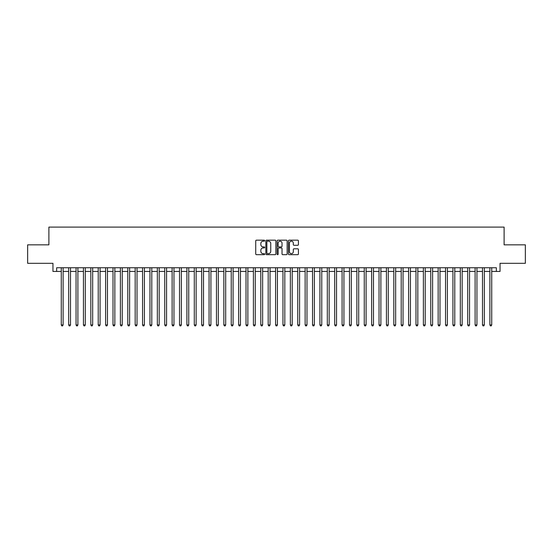 <?xml version="1.0" encoding="UTF-8"?>
<svg xmlns="http://www.w3.org/2000/svg" width="553" height="553" viewBox="0 0 553 553"><rect width="100%" height="100%" fill="white"/><g stroke="black" fill="none" stroke-linecap="round" stroke-linejoin="round"><path stroke-width="0.83" d="M264.68 240.673A0.505 0.505 0 0 0 264.168 240.168L256.461 240.168A0.726 0.726 0 0 0 255.735 240.894L255.735 253.951A0.726 0.726 0 0 0 256.461 254.677L264.168 254.677A0.505 0.505 0 0 0 264.68 254.166A0.505 0.505 0 0 0 264.168 253.661L263.173 253.661A2.323 2.323 0 0 1 260.85 251.339L260.85 250.253A2.323 2.323 0 0 1 263.173 247.931L264.168 247.931A0.505 0.505 0 0 0 264.68 247.419A0.505 0.505 0 0 0 264.168 246.915L263.173 246.915A2.323 2.323 0 0 1 260.85 244.592L260.85 243.507A2.323 2.323 0 0 1 263.173 241.184L264.168 241.184A0.505 0.505 0 0 0 264.68 240.673M297.701 245.283A0.726 0.726 0 0 0 298.426 244.557L298.426 240.894A0.726 0.726 0 0 0 297.701 240.168L289.136 240.168A0.726 0.726 0 0 0 288.417 240.894L288.417 253.951A0.726 0.726 0 0 0 289.136 254.677L297.701 254.677A0.726 0.726 0 0 0 298.426 253.951L298.426 249.527A0.726 0.726 0 0 0 297.701 248.802L294.037 248.802A0.726 0.726 0 0 0 293.311 249.527L293.311 251.719A1.942 1.942 0 0 1 291.369 253.661A1.942 1.942 0 0 1 289.426 251.719L289.426 243.126A1.942 1.942 0 0 1 291.369 241.184A1.942 1.942 0 0 1 293.311 243.126L293.311 244.557A0.726 0.726 0 0 0 294.037 245.283L297.701 245.283M56.655 271.44L56.655 267.742L496.345 267.742L496.345 271.44L500.043 271.44L500.043 263.311L525.35 263.311L525.35 244.834L504.108 244.834L504.108 227.096L48.892 227.096L48.892 244.834L27.65 244.834L27.65 263.311L52.957 263.311L52.957 271.44L61.272 271.44M275.864 240.894A0.726 0.726 0 0 0 275.138 240.168L266.581 240.168A0.726 0.726 0 0 0 265.855 240.894L265.855 253.951A0.726 0.726 0 0 0 266.581 254.677L275.138 254.677A0.726 0.726 0 0 0 275.864 253.951L275.864 240.894M277.862 240.168L286.419 240.168A0.726 0.726 0 0 1 287.145 240.894L287.145 253.951A0.726 0.726 0 0 1 286.419 254.677L282.756 254.677A0.726 0.726 0 0 1 282.03 253.951L282.03 248.656A0.726 0.726 0 0 0 281.304 247.931L278.878 247.931A0.726 0.726 0 0 0 278.152 248.656L278.152 254.166A0.505 0.505 0 0 1 277.641 254.677A0.505 0.505 0 0 1 277.136 254.166L277.136 240.894A0.726 0.726 0 0 1 277.862 240.168M63.118 271.44L68.662 271.44M70.508 271.44L76.051 271.44M77.897 271.44L83.441 271.44M85.293 271.44L90.83 271.44M92.683 271.44L98.22 271.44M100.072 271.44L105.609 271.44M107.462 271.44L112.999 271.44M114.851 271.44L120.388 271.44M122.241 271.44L127.784 271.44M129.63 271.44L135.174 271.44M137.02 271.44L142.563 271.44M144.409 271.44L149.953 271.44M151.798 271.44L157.342 271.44M159.188 271.44L164.732 271.44M166.577 271.44L172.121 271.44M173.967 271.44L179.511 271.44M181.356 271.44L186.9 271.44M188.746 271.44L194.29 271.44M196.135 271.44L201.679 271.44M203.525 271.44L209.069 271.44M210.914 271.44L216.458 271.44M218.304 271.44L223.847 271.44M225.693 271.44L231.237 271.44M233.083 271.44L238.626 271.44M240.472 271.44L246.016 271.44M247.862 271.44L253.405 271.44M255.258 271.44L260.795 271.44M262.647 271.44L268.184 271.44M270.037 271.44L275.574 271.44M277.426 271.44L282.963 271.44M284.816 271.44L290.353 271.44M292.205 271.44L297.742 271.44M299.595 271.44L305.138 271.44M306.984 271.44L312.528 271.44M314.374 271.44L319.917 271.44M321.763 271.44L327.307 271.44M329.153 271.44L334.696 271.44M336.542 271.44L342.086 271.44M343.931 271.44L349.475 271.44M351.321 271.44L356.865 271.44M358.71 271.44L364.254 271.44M366.1 271.44L371.644 271.44M373.489 271.44L379.033 271.44M380.879 271.44L386.423 271.44M388.268 271.44L393.812 271.44M395.658 271.44L401.202 271.44M403.047 271.44L408.591 271.44M410.437 271.44L415.98 271.44M417.826 271.44L423.37 271.44M425.216 271.44L430.759 271.44M432.612 271.44L438.149 271.44M440.001 271.44L445.538 271.44M447.391 271.44L452.928 271.44M454.78 271.44L460.317 271.44M462.17 271.44L467.707 271.44M469.559 271.44L475.103 271.44M476.949 271.44L482.493 271.44M484.338 271.44L489.882 271.44M491.728 271.44L496.345 271.44M267.376 241.184A0.505 0.505 0 0 0 266.871 241.689L266.871 253.15A0.505 0.505 0 0 0 267.376 253.661L268.433 253.661A2.323 2.323 0 0 0 270.749 251.339L270.749 243.507A2.323 2.323 0 0 0 268.433 241.184L267.376 241.184M282.03 243.161A1.942 1.942 0 0 0 280.088 241.219A1.942 1.942 0 0 0 278.152 243.161L278.152 246.189A0.726 0.726 0 0 0 278.878 246.915L281.304 246.915A0.726 0.726 0 0 0 282.03 246.189L282.03 243.161M63.118 267.742L63.118 324.943L61.272 324.943L61.272 267.742M63.118 324.943L62.565 325.904L61.825 325.904L61.272 324.943M70.508 267.742L70.508 324.943L68.662 324.943L68.662 267.742M70.508 324.943L69.955 325.904L69.215 325.904L68.662 324.943M77.897 267.742L77.897 324.943L76.051 324.943L76.051 267.742M77.897 324.943L77.344 325.904L76.604 325.904L76.051 324.943M85.293 267.742L85.293 324.943L83.441 324.943L83.441 267.742M85.293 324.943L84.733 325.904L83.994 325.904L83.441 324.943M92.683 267.742L92.683 324.943L90.83 324.943L90.83 267.742M92.683 324.943L92.123 325.904L91.383 325.904L90.83 324.943M100.072 267.742L100.072 324.943L98.22 324.943L98.22 267.742M100.072 324.943L99.512 325.904L98.78 325.904L98.22 324.943M107.462 267.742L107.462 324.943L105.609 324.943L105.609 267.742M107.462 324.943L106.902 325.904L106.169 325.904L105.609 324.943M114.851 267.742L114.851 324.943L112.999 324.943L112.999 267.742M114.851 324.943L114.298 325.904L113.559 325.904L112.999 324.943M122.241 267.742L122.241 324.943L120.388 324.943L120.388 267.742M122.241 324.943L121.688 325.904L120.948 325.904L120.388 324.943M129.63 267.742L129.63 324.943L127.784 324.943L127.784 267.742M129.63 324.943L129.077 325.904L128.337 325.904L127.784 324.943M137.02 267.742L137.02 324.943L135.174 324.943L135.174 267.742M137.02 324.943L136.467 325.904L135.727 325.904L135.174 324.943M144.409 267.742L144.409 324.943L142.563 324.943L142.563 267.742M144.409 324.943L143.856 325.904L143.116 325.904L142.563 324.943M151.798 267.742L151.798 324.943L149.953 324.943L149.953 267.742M151.798 324.943L151.246 325.904L150.506 325.904L149.953 324.943M159.188 267.742L159.188 324.943L157.342 324.943L157.342 267.742M159.188 324.943L158.635 325.904L157.895 325.904L157.342 324.943M166.577 267.742L166.577 324.943L164.732 324.943L164.732 267.742M166.577 324.943L166.024 325.904L165.285 325.904L164.732 324.943M173.967 267.742L173.967 324.943L172.121 324.943L172.121 267.742M173.967 324.943L173.414 325.904L172.674 325.904L172.121 324.943M181.356 267.742L181.356 324.943L179.511 324.943L179.511 267.742M181.356 324.943L180.803 325.904L180.064 325.904L179.511 324.943M188.746 267.742L188.746 324.943L186.9 324.943L186.9 267.742M188.746 324.943L188.193 325.904L187.453 325.904L186.9 324.943M196.135 267.742L196.135 324.943L194.29 324.943L194.29 267.742M196.135 324.943L195.582 325.904L194.843 325.904L194.29 324.943M203.525 267.742L203.525 324.943L201.679 324.943L201.679 267.742M203.525 324.943L202.972 325.904L202.232 325.904L201.679 324.943M210.914 267.742L210.914 324.943L209.069 324.943L209.069 267.742M210.914 324.943L210.361 325.904L209.622 325.904L209.069 324.943M218.304 267.742L218.304 324.943L216.458 324.943L216.458 267.742M218.304 324.943L217.751 325.904L217.011 325.904L216.458 324.943M225.693 267.742L225.693 324.943L223.847 324.943L223.847 267.742M225.693 324.943L225.14 325.904L224.4 325.904L223.847 324.943M233.083 267.742L233.083 324.943L231.237 324.943L231.237 267.742M233.083 324.943L232.53 325.904L231.79 325.904L231.237 324.943M240.472 267.742L240.472 324.943L238.626 324.943L238.626 267.742M240.472 324.943L239.919 325.904L239.179 325.904L238.626 324.943M247.862 267.742L247.862 324.943L246.016 324.943L246.016 267.742M247.862 324.943L247.309 325.904L246.569 325.904L246.016 324.943M255.258 267.742L255.258 324.943L253.405 324.943L253.405 267.742M255.258 324.943L254.698 325.904L253.958 325.904L253.405 324.943M262.647 267.742L262.647 324.943L260.795 324.943L260.795 267.742M262.647 324.943L262.087 325.904L261.348 325.904L260.795 324.943M270.037 267.742L270.037 324.943L268.184 324.943L268.184 267.742M270.037 324.943L269.477 325.904L268.744 325.904L268.184 324.943M277.426 267.742L277.426 324.943L275.574 324.943L275.574 267.742M277.426 324.943L276.866 325.904L276.134 325.904L275.574 324.943M284.816 267.742L284.816 324.943L282.963 324.943L282.963 267.742M284.816 324.943L284.256 325.904L283.523 325.904L282.963 324.943M292.205 267.742L292.205 324.943L290.353 324.943L290.353 267.742M292.205 324.943L291.652 325.904L290.913 325.904L290.353 324.943M299.595 267.742L299.595 324.943L297.742 324.943L297.742 267.742M299.595 324.943L299.042 325.904L298.302 325.904L297.742 324.943M306.984 267.742L306.984 324.943L305.138 324.943L305.138 267.742M306.984 324.943L306.431 325.904L305.691 325.904L305.138 324.943M314.374 267.742L314.374 324.943L312.528 324.943L312.528 267.742M314.374 324.943L313.821 325.904L313.081 325.904L312.528 324.943M321.763 267.742L321.763 324.943L319.917 324.943L319.917 267.742M321.763 324.943L321.21 325.904L320.47 325.904L319.917 324.943M329.153 267.742L329.153 324.943L327.307 324.943L327.307 267.742M329.153 324.943L328.6 325.904L327.86 325.904L327.307 324.943M336.542 267.742L336.542 324.943L334.696 324.943L334.696 267.742M336.542 324.943L335.989 325.904L335.249 325.904L334.696 324.943M343.931 267.742L343.931 324.943L342.086 324.943L342.086 267.742M343.931 324.943L343.378 325.904L342.639 325.904L342.086 324.943M351.321 267.742L351.321 324.943L349.475 324.943L349.475 267.742M351.321 324.943L350.768 325.904L350.028 325.904L349.475 324.943M358.71 267.742L358.71 324.943L356.865 324.943L356.865 267.742M358.71 324.943L358.157 325.904L357.418 325.904L356.865 324.943M366.1 267.742L366.1 324.943L364.254 324.943L364.254 267.742M366.1 324.943L365.547 325.904L364.807 325.904L364.254 324.943M373.489 267.742L373.489 324.943L371.644 324.943L371.644 267.742M373.489 324.943L372.936 325.904L372.197 325.904L371.644 324.943M380.879 267.742L380.879 324.943L379.033 324.943L379.033 267.742M380.879 324.943L380.326 325.904L379.586 325.904L379.033 324.943M388.268 267.742L388.268 324.943L386.423 324.943L386.423 267.742M388.268 324.943L387.715 325.904L386.976 325.904L386.423 324.943M395.658 267.742L395.658 324.943L393.812 324.943L393.812 267.742M395.658 324.943L395.105 325.904L394.365 325.904L393.812 324.943M403.047 267.742L403.047 324.943L401.202 324.943L401.202 267.742M403.047 324.943L402.494 325.904L401.755 325.904L401.202 324.943M410.437 267.742L410.437 324.943L408.591 324.943L408.591 267.742M410.437 324.943L409.884 325.904L409.144 325.904L408.591 324.943M417.826 267.742L417.826 324.943L415.98 324.943L415.98 267.742M417.826 324.943L417.273 325.904L416.533 325.904L415.98 324.943M425.216 267.742L425.216 324.943L423.37 324.943L423.37 267.742M425.216 324.943L424.663 325.904L423.923 325.904L423.37 324.943M432.612 267.742L432.612 324.943L430.759 324.943L430.759 267.742M432.612 324.943L432.052 325.904L431.312 325.904L430.759 324.943M440.001 267.742L440.001 324.943L438.149 324.943L438.149 267.742M440.001 324.943L439.441 325.904L438.702 325.904L438.149 324.943M447.391 267.742L447.391 324.943L445.538 324.943L445.538 267.742M447.391 324.943L446.831 325.904L446.098 325.904L445.538 324.943M454.78 267.742L454.78 324.943L452.928 324.943L452.928 267.742M454.78 324.943L454.22 325.904L453.488 325.904L452.928 324.943M462.17 267.742L462.17 324.943L460.317 324.943L460.317 267.742M462.17 324.943L461.617 325.904L460.877 325.904L460.317 324.943M469.559 267.742L469.559 324.943L467.707 324.943L467.707 267.742M469.559 324.943L469.006 325.904L468.267 325.904L467.707 324.943M476.949 267.742L476.949 324.943L475.103 324.943L475.103 267.742M476.949 324.943L476.396 325.904L475.656 325.904L475.103 324.943M484.338 267.742L484.338 324.943L482.493 324.943L482.493 267.742M484.338 324.943L483.785 325.904L483.046 325.904L482.493 324.943M491.728 267.742L491.728 324.943L489.882 324.943L489.882 267.742M491.728 324.943L491.175 325.904L490.435 325.904L489.882 324.943"/></g></svg>

